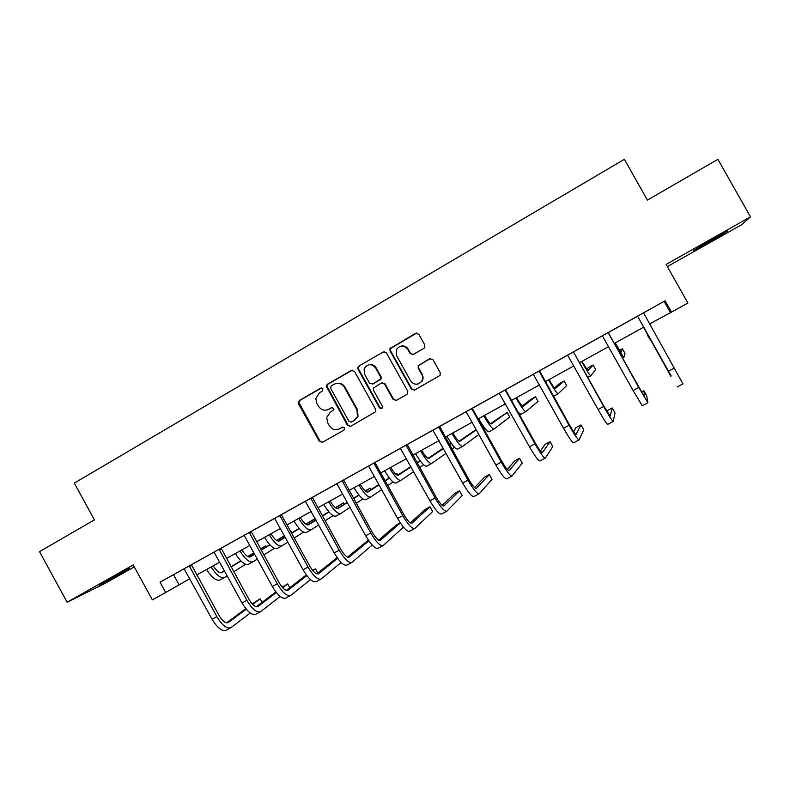 <?xml version="1.0" encoding="UTF-8"?>
<svg xmlns="http://www.w3.org/2000/svg" width="790" height="790" viewBox="0 0 790 790"><rect width="100%" height="100%" fill="white"/><g stroke="black" fill="none" stroke-linecap="round" stroke-linejoin="round"><path stroke-width="1.19" d="M322.863 388.828L320.641 388.176L299.341 400.5L298.195 402.633L298.501 403.739L319.348 441.343L322.508 442.291L343.926 430.145L344.529 427.874L342.297 427.202L339.522 428.782C335.375 430.599 331.978 429.592 329.341 425.751L327.593 422.601L326.704 417.456L330.319 412.212L333.874 409.536L333.696 408.341L331.464 407.68L328.689 409.269C324.562 411.106 321.175 410.109 318.528 406.267L316.79 403.127L315.812 398.674L319.506 392.709L322.271 391.109L322.863 388.828M321.421 387.969L300.022 400.332L298.877 402.475L319.98 441.097L322.527 442.281M332.126 407.482L328.689 409.269M711.523 239.696L693.215 250.835L709.025 242.313L727.462 231.105L711.523 239.696M106.67 580.689L99.165 585.37L121.808 573.234L129.402 568.504L106.67 580.689M423.904 348.36L424.773 347.501L424.803 345.013L418.789 334.229L415.51 333.301L389.934 348.657L390.053 350.839L411.363 389.095L414.632 390.043L440.05 375.418L440.247 372.702L432.969 359.657L429.681 358.719L418.256 365.582L418.196 368.091L421.801 374.539C423.006 376.949 422.897 379.269 421.465 381.521C417.663 385.283 414.049 385.066 410.632 380.899L396.59 355.697L396.363 349.684C399.957 344.944 403.749 344.815 407.719 349.289L410.059 353.495L413.338 354.424L423.904 348.36M671.204 376L637.955 316.879L637.283 316.346L633.59 318.4L665.121 300.793L671.5 312.119L687.912 303.024L666.128 264.423L750.5 216.845L717.903 159.343L647.425 200.097L624.386 159.304L74.309 483.125L94.445 519.869L39.5 551.647L67.14 602.217L104.774 583.524L134.28 566.904M665.121 300.793L160.024 582.181L165.683 592.48L152.361 599.867L133.214 564.949L67.14 602.217M354.493 371.379L351.283 370.451L327.346 384.296L326.201 386.034L347.472 425.375L350.671 426.324L375.665 411.709L375.625 409.388L354.493 371.379M358.937 366.027L383.19 351.994L386.438 352.923L407.729 391.168L407.64 393.716L406.83 394.467L396.363 400.402L393.124 399.454L384.513 383.979L381.274 383.041L373.394 388.107L373.502 390.28L382.449 406.356L382.449 408.015L379.565 407.986L358.068 369.315L357.85 367.419L358.937 366.027L383.19 351.994M667.343 266.585L741.741 224.666L750.5 216.845M160.024 582.181L184.09 568.849L212.076 619.232L216.855 616.644L189.284 565.917M184.07 568.84L213.833 552.279M260.236 611.855L255.891 614.195C252.03 615.607 247.408 611.865 242.036 602.958L214.406 552.763L213.804 552.259L210.693 553.988L243.952 535.501M290.325 595.62L285.891 598.02C282.267 599.294 277.754 595.453 272.362 586.476L244.525 535.985L243.922 535.482L240.772 537.24L274.456 518.517M281.586 514.537L336.619 483.875M382.883 545.692L378.173 548.24C375.29 549.109 371.122 544.952 365.691 535.778L337.212 484.369L336.589 483.855L333.321 485.682L368.308 466.228M375.22 462.377L400.402 448.345L429.938 500.87L435.152 498.036L406.08 445.145M400.382 448.325L432.92 430.234M432.9 430.214L465.863 411.876M472.529 408.163L499.25 393.282L529.488 446.785L534.919 443.832L505.156 389.944M505.817 389.618L533.072 374.44M578.971 439.921L573.649 442.795C572.434 442.736 569.067 437.897 563.566 428.269L533.704 374.944L533.043 374.411L529.498 376.386L567.348 355.342M573.738 351.777L602.099 335.987M608.389 332.481L637.283 316.385M318.143 573.945L318.4 573.807C316.158 574.557 313.235 571.911 309.641 565.887L281.694 515.297L281.586 514.497L284.775 512.73L271.237 520.264L274.436 518.497L275.029 519L303.084 569.788L308.041 567.101L279.848 515.465M411.758 523.316L411.946 523.217C410.217 523.681 407.541 520.827 403.917 514.655L375.329 463.157L375.211 462.338L378.529 460.501L364.96 468.045L368.288 466.209L368.91 466.722L397.607 518.438L402.762 515.633L373.917 463.059M501.225 462.14C506.716 471.62 510.33 476.242 512.088 475.995L522.23 463.118L519.504 458.249L509.175 470.623C507.97 470.81 505.56 467.729 501.907 461.419L472.637 408.963L472.529 408.124L475.965 406.218L462.387 413.772L465.843 411.857L466.485 412.38L495.873 465.053L501.225 462.14L471.699 408.588M542.394 452.67L542.394 452.67C541.407 452.719 539.086 449.559 535.432 443.2L505.926 390.418L505.817 389.579L509.303 387.653L499.231 393.262M610.147 416.024L603.827 406.03L573.846 352.597L573.738 351.748L577.322 349.763L563.734 357.317L567.329 355.322L567.99 355.846L598.089 409.506L603.669 406.485L573.421 351.915M644.759 397.301L608.488 333.301L608.379 332.442L612.013 330.427L598.425 337.992L602.079 335.967L602.74 336.491L633.086 390.497L638.735 387.426L608.241 332.521M649.429 323.979L671.5 312.119M165.683 592.48L189.827 578.754M196.72 574.932L219.62 562.243M226.444 558.461L249.778 545.515M256.523 541.782L280.322 528.589M286.997 524.886L311.26 511.436M317.847 507.782L342.593 494.076M349.101 490.462L374.322 476.479M380.75 472.924L406.465 458.664M412.805 455.149L439.033 440.613M445.284 437.147L472.025 422.314M478.187 418.907L505.462 403.789M511.515 400.431L539.333 385.007M545.298 381.698L573.668 365.977M579.524 362.728L608.468 346.682M614.215 343.502L643.712 327.149M173.533 574.735L179.034 584.738M664.153 301.415L670.335 312.386M327.435 409.842L329.312 409.092M338.742 429.168L339.522 428.782M342.84 427.015L340.115 428.565M352.32 370.145L327.969 384.167L326.833 385.905L348.064 425.158L350.632 426.343M331.198 385.954L330.605 388.246L349.032 421.445L351.274 422.107L354.216 420.438L357.435 416.725L356.991 409.99L344.361 387.248C341.695 383.397 338.288 382.4 334.131 384.266L331.198 385.954M336.57 383.387C340.135 382.716 342.929 383.96 344.944 387.11L357.554 409.812L357.998 416.528L354.789 420.231L351.846 421.9M384.325 351.688L383.703 351.935M382.133 382.755L385.026 383.851L393.618 399.296L396.195 400.49M359.499 365.928L358.423 367.32L358.63 369.216L380.089 407.808L381.817 408.657M375.586 367.943C371.28 363.311 367.449 363.657 364.101 368.96L364.605 374.262L369.513 383.091L372.732 384.029L380.602 378.993L380.504 376.781L375.586 367.943L376.119 367.844C374.49 365.276 372.218 364.22 369.286 364.664M376.119 367.844L381.027 376.662L381.126 378.874L373.275 383.901M401.685 345.971C404.5 345.704 406.662 346.79 408.183 349.229L410.524 353.426L412.745 354.661M418.266 383.92L421.909 381.402C423.331 379.151 423.44 376.83 422.235 374.43L421.801 374.539M430.639 358.413L418.7 365.494L418.651 367.992L422.235 374.43M416.784 332.985L390.438 348.597L390.556 350.77L411.827 388.957L414.404 390.161M213.162 565.818C216.588 571.16 219.521 573.412 221.98 572.572L224.469 571.042M231.124 566.973L240.911 560.999M248.02 556.654L253.926 553.039M260.522 549.02L265.677 545.86L260.424 548.833M221.101 572.839L224.36 570.844M231.026 566.786L240.762 560.841M247.803 556.535L253.827 552.862M245.552 564.307L233.741 571.713M227.115 575.861L224.646 577.411C220.874 578.724 216.391 575.229 211.167 566.924M224.38 577.559L220.104 579.909C216.312 581.243 211.799 577.757 206.585 569.462M266.23 546.868L265.677 545.86M191.427 564.722L218.869 615.212C222.434 621.108 225.575 623.547 228.29 622.54L246.243 609.189M252.701 604.389L260.167 598.84L252.198 603.876M226.612 622.836L245.789 608.626M250.213 613.01L230.986 627.635C226.928 629.156 222.217 625.492 216.855 616.644M230.522 627.882L226.266 630.183C222.168 631.724 217.447 628.07 212.076 619.232M262.092 602.336L260.167 598.84M191.545 565.502L189.403 566.697M241.868 549.909C245.285 555.291 248.159 557.612 250.47 556.841L254.617 554.294M261.194 550.245L269.923 544.873M276.865 540.597L284.4 535.966M249.61 557.078L254.499 554.076M261.075 550.028L269.765 544.695M276.638 540.469L284.291 535.768M274.367 548.3L263.811 554.975M257.273 559.113L253.156 561.71C249.61 562.905 245.216 559.31 240.002 550.946M252.909 561.848L248.564 564.238C244.979 565.452 240.575 561.878 235.351 553.514M291.974 532.766L291.372 531.67M270.921 533.803C274.337 539.234 277.132 541.614 279.314 540.923L285.141 537.309M291.629 533.28L299.282 528.53M306.046 524.333L315.24 518.625M315.18 518.517L305.819 524.185M278.465 541.13L285.012 537.072M291.5 533.053L299.114 528.342M303.528 532.075L294.245 538.01M287.807 542.128L282.02 545.821C278.682 546.887 274.397 543.204 269.173 534.771M281.783 545.949L277.369 548.379C273.992 549.465 269.696 545.801 264.472 537.378M280.164 596.45L260.68 611.618C256.849 613.01 252.247 609.248 246.865 600.331L219.097 549.307M221.111 548.191L248.751 598.978C252.326 604.913 255.397 607.421 257.955 606.493L276.362 592.52M282.662 587.73L287.669 583.929L282.149 587.158M256.286 606.73L275.878 591.898M289.772 587.74L287.669 583.929M221.22 548.981L219.205 550.087M310.48 579.613L290.74 595.403C287.145 596.667 282.652 592.806 277.26 583.82L249.285 532.5M251.161 531.453L279.008 582.536C282.593 588.52 285.585 591.088 287.985 590.258L306.836 575.584M312.978 570.795L315.487 568.849L312.643 570.39M286.326 590.416L306.322 574.903M317.807 573.027L315.487 568.849M251.269 532.243L249.393 533.28M300.319 517.499C303.735 522.98 306.461 525.419 308.495 524.817L316.04 520.087M322.438 516.077L328.986 511.979M335.572 507.842L343.581 502.825L335.345 507.674M307.656 524.995L315.901 519.84M322.3 515.831L328.808 511.762M333.034 515.623L325.046 520.798M318.706 524.896L311.221 529.744C308.1 530.683 303.933 526.9 298.709 518.398M311.003 529.863L306.52 532.332C303.36 533.289 299.173 529.527 293.949 521.035M344.322 504.148L343.581 502.825M330.082 501.008C333.499 506.528 336.145 509.037 338.031 508.513L347.324 502.618M353.624 498.628L359.045 495.192M365.454 491.123L370.115 488.171L365.217 490.926M337.212 508.651L347.175 502.341M353.476 498.362L358.848 494.955M362.887 498.944L356.221 503.319M349.98 507.417L340.776 513.47C337.893 514.28 333.824 510.399 328.601 501.828M340.579 513.579L336.017 516.087C333.094 516.917 329.015 513.056 323.781 504.494M370.935 489.652L370.115 488.171M360.21 484.31C363.627 489.879 366.195 492.447 367.933 492.012L378.993 484.892M385.184 480.913L389.45 478.167M395.681 474.158L396.926 473.358L395.612 474.089M367.113 492.101L378.825 484.586M385.016 480.616L389.243 477.901M393.084 482.019L387.772 485.574M381.639 489.672L370.698 496.999C368.041 497.67 364.091 493.691 358.867 485.05M370.52 497.098L365.879 499.645C363.183 500.347 359.223 496.387 353.989 487.756M397.864 475.037L396.926 473.358M318.4 573.807L337.666 558.372M316.741 573.876L337.123 557.621M341.162 562.5L321.175 578.981C317.827 580.117 313.442 576.147 308.041 567.101M320.789 579.188L316.267 581.628C312.88 582.783 308.485 578.833 303.084 569.788M281.694 515.297L279.956 516.255M305.305 501.285L334.19 552.891L339.206 550.166L310.806 498.223M312.396 497.335L340.668 549.03C344.272 555.103 347.116 557.809 349.19 557.157L368.841 540.854M368.377 540.172L347.531 557.118M372.189 545.08L351.994 562.362C348.894 563.349 344.628 559.281 339.206 550.166M351.639 562.549L347.027 565.038C343.887 566.055 339.611 561.996 334.19 552.891M312.514 498.135L310.914 499.023M403.463 527.187L383.199 545.525C380.355 546.374 376.218 542.197 370.777 533.013L342.159 480.755M343.611 479.945L372.09 531.956C375.704 538.069 378.469 540.854 380.365 540.291L400.372 523M400.293 522.871L396.254 525.064L378.706 540.123M343.719 480.755L342.268 481.554M411.946 523.217L430.017 506.755L425.326 509.303L410.277 522.891M430.017 506.755L432.683 511.555L414.809 528.48C412.222 529.182 408.203 524.896 402.762 515.633M414.523 528.629L409.714 531.226C407.087 531.947 403.048 527.69 397.607 518.438M375.329 463.157L374.026 463.868M407.235 444.503L436.159 497.137C439.793 503.358 442.38 506.281 443.931 505.926L459.494 490.778L454.754 493.345L442.232 505.393M459.494 490.778L462.18 495.597L446.814 511.209C444.503 511.762 440.613 507.368 435.152 498.036M446.567 511.347L441.659 513.994C439.299 514.567 435.399 510.192 429.938 500.87M407.344 445.323L406.188 445.955M432.89 430.204L462.683 483.075L467.976 480.202L438.677 426.985M439.665 426.432L468.816 479.392C472.459 485.653 474.968 488.654 476.331 488.398L489.326 474.602L484.517 477.209L474.573 487.608M489.326 474.602L492.022 479.461L479.244 493.72C477.209 494.115 473.447 489.612 467.976 480.202M479.026 493.829L474.02 496.535C471.936 496.959 468.154 492.476 462.683 483.075M439.773 427.262L438.786 427.805M519.504 458.249L514.645 460.876L507.299 469.487M511.91 476.094L506.795 478.849C504.998 479.125 501.354 474.523 495.873 465.053M472.637 408.963L471.808 409.418M542.414 452.65L550.047 441.689L545.12 444.355L540.37 450.952M550.047 441.689L552.783 446.597L545.367 458.052C543.905 458.131 540.419 453.391 534.919 443.832M545.219 458.131L540.005 460.945C538.494 461.044 534.988 456.324 529.488 446.785M505.926 390.418L505.264 390.783M539.55 370.787L569.402 424.744C573.066 431.152 575.298 434.391 576.078 434.461L580.956 424.931L583.721 429.859L579.08 439.862C577.915 439.773 574.577 434.915 569.067 425.277L539.057 371.063M580.956 424.931L575.979 427.627L573.698 431.804M539.659 371.636L539.165 371.902M610.166 416.024L612.24 407.966L607.194 410.701L606.977 411.442M612.24 407.966L615.025 412.933L613.238 421.435C612.378 421.179 609.189 416.192 603.669 406.485M613.178 421.475L607.737 424.408C606.829 424.181 603.609 419.214 598.089 409.506M644.788 397.281L643.909 390.803L641.559 392.077M643.909 390.803L646.714 395.79L647.859 402.762L638.735 387.426M647.83 402.781L642.28 405.774L633.086 390.497M677.297 386.883L682.945 383.841L643.544 312.85M637.955 316.879L670.799 376.228M637.935 316.899L637.254 316.356M390.704 467.404C394.121 473.022 396.62 475.659 398.19 475.313L411.047 466.89M417.12 462.91L420.221 460.886M420.013 460.6L416.932 462.575M397.39 475.343L410.849 466.554M423.638 464.806L419.688 467.522M413.674 471.63L400.974 480.32C398.555 480.863 394.733 476.775 389.5 468.065M400.816 480.409L396.096 483.006C393.647 483.569 389.796 479.5 384.562 470.8M421.584 450.28C424.99 455.949 427.41 458.654 428.832 458.407L443.476 448.582M449.431 444.592L451.337 443.309L449.332 444.405M428.032 458.358L443.259 448.197M451.959 444.178L453.944 447.723L451.959 449.125M446.083 453.263L431.636 463.444C429.464 463.849 425.761 459.652 420.527 450.873M431.488 463.523L426.699 466.159C424.487 466.584 420.764 462.407 415.52 453.638M452.848 432.95C456.255 438.667 458.585 441.442 459.839 441.284L476.271 429.918M476.103 429.612L459.049 441.156M478.829 434.51L462.673 446.36C460.748 446.617 457.173 442.311 451.929 433.453M462.545 446.419L457.667 449.105C455.712 449.392 452.107 445.106 446.873 436.268M484.507 415.402C487.914 421.169 490.156 424.023 491.242 423.954L507.16 412.459L490.442 423.697M507.16 412.459L509.698 416.992L494.096 429.059C492.427 429.168 488.98 424.753 483.747 415.826M493.987 429.108L489.03 431.844C487.321 431.972 483.855 427.588 478.622 418.67M516.561 397.627C519.968 403.443 522.121 406.366 523.039 406.406L535.492 396.807L530.929 399.325L522.21 405.971M535.492 396.807L538.039 401.36L525.913 411.531C524.511 411.491 521.193 406.969 515.959 397.972M525.824 411.58L520.788 414.355L518.023 412.064M549.03 379.635C552.427 385.5 554.501 388.502 555.242 388.631L564.129 380.987L559.518 383.535L554.323 387.9M564.129 380.987L566.697 385.56L558.125 393.795C556.999 393.598 553.82 388.966 548.586 379.881M581.914 361.405L587.849 370.638L593.102 364.98L588.432 367.557L586.713 369.325M593.102 364.98L595.68 369.582L590.762 375.833C589.903 375.477 586.861 370.717 581.628 361.563M615.222 342.939L620.871 352.409L622.392 348.795L619.528 350.375M622.392 348.795L624.999 353.426L623.804 357.633L615.104 343.008M643.534 327.248L648.926 336.925L647.257 335.069L651.878 342.179L643.554 327.238M647.761 334.782L647.257 335.069M321.283 388.038L320.641 388.176M342.791 427.025L342.297 427.202M332.077 407.502L331.464 407.68M319.98 441.097L319.348 441.343M299.183 403.572L298.501 403.739M300.022 400.332L299.341 400.5M348.064 425.158L347.472 425.375M327.119 387.426L326.487 387.564M327.969 384.167L327.346 384.296M351.856 370.352L351.283 370.451M354.789 420.231L354.216 420.438M357.554 409.812L356.991 409.99M344.944 387.11L344.361 387.248M393.618 399.296L393.124 399.454M385.026 383.851L384.513 383.979M380.089 407.808L379.565 407.986M358.63 369.216L358.068 369.315M380.148 379.96L379.625 380.079M381.027 376.662L380.504 376.781M390.556 350.77L390.053 350.839M391.445 347.462L390.941 347.511M227.875 622.747L228.379 622.471M242.036 602.958L246.865 600.331M272.362 586.476L277.26 583.82M365.691 535.778L370.777 533.013M563.566 428.269L569.067 425.277M668.557 371.221L674.285 368.11M553.494 396.343L558.066 393.825M587.79 377.462L590.723 375.852M622.55 358.324L623.784 357.643M298.877 402.475L298.195 402.633M326.833 385.905L326.201 386.034M357.998 416.528L357.435 416.725M381.126 378.874L380.602 378.993M358.423 367.32L357.85 367.419M390.438 348.597L389.934 348.657"/></g></svg>
